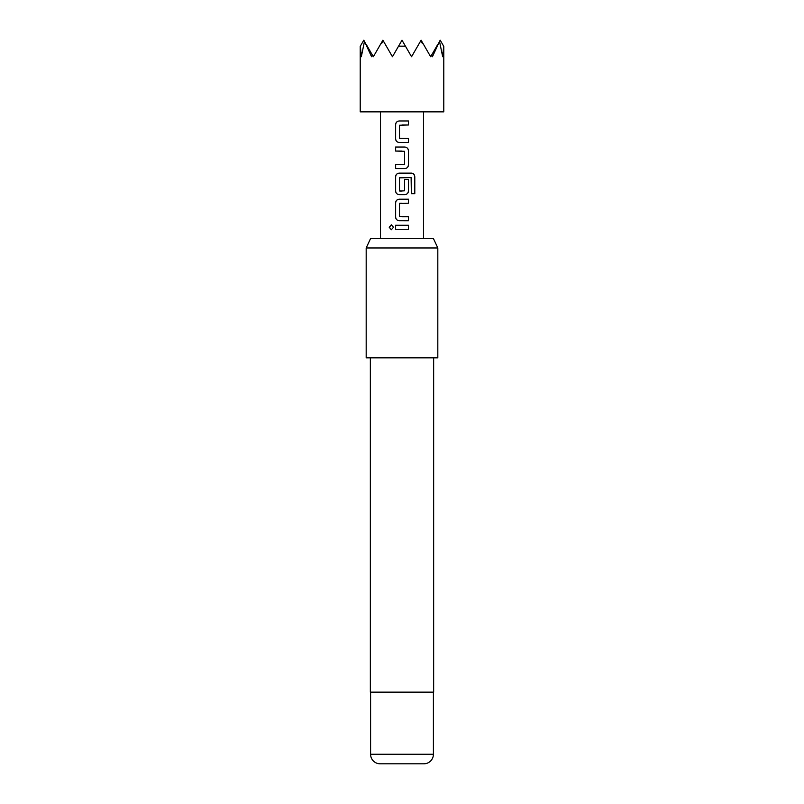 <?xml version="1.0" encoding="UTF-8"?>
<svg xmlns="http://www.w3.org/2000/svg" width="804" height="804" viewBox="0 0 804 804"><rect width="100%" height="100%" fill="white"/><g stroke="black" fill="none" stroke-linecap="round" stroke-linejoin="round"><path stroke-width="1.21" d="M389.216 227.271L391.337 224.798L393.518 227.281L391.337 229.753L389.216 227.271M391.397 229.753L389.367 227.271L391.397 224.798M402 142.499L399.256 142.499C397.055 142.258 395.849 141.012 395.628 138.75L395.638 124.72C395.849 122.459 397.055 121.213 399.256 120.972L408.492 120.972L408.492 124.982L399.487 125.253L399.498 138.218L408.492 138.489L408.492 142.499L399.226 142.499C397.015 142.238 395.799 140.991 395.558 138.75L395.568 124.72C395.779 122.459 396.995 121.213 399.226 120.972L402 120.972M399.759 138.489L402 138.489M408.422 138.489L408.422 142.499M395.638 168.579L395.638 164.569L404.573 164.297L404.573 151.323L395.638 151.052L395.638 147.042M399.789 191.081L404.573 190.809L404.573 179.413L408.492 179.413L408.502 190.91C408.281 193.161 407.055 194.407 404.844 194.658L399.256 194.648C397.055 194.417 395.849 193.171 395.638 190.91L395.638 176.87C395.849 174.609 397.055 173.362 399.256 173.121L411.598 173.121C413.547 173.383 414.613 174.629 414.794 176.87L414.794 193.714L411.357 193.714L411.115 177.573L399.789 177.573M408.492 179.413L408.422 190.91C408.211 193.161 407.005 194.407 404.814 194.658M402 216.718L408.492 216.718L408.492 220.738L399.256 220.728C397.055 220.497 395.849 219.241 395.638 216.99L395.638 202.94C395.849 200.688 397.055 199.442 399.256 199.201L408.502 199.201L408.502 203.211L399.498 203.482L399.498 216.447L408.422 216.718L408.422 220.738M402 229.291L395.548 229.281L395.558 225.271L408.492 225.281L408.492 229.291L402 229.291L395.618 229.281L395.628 225.271M360.212 46.401L360.212 111.846L443.788 111.846L443.788 46.401M439.517 41.396L440.21 40.2L443.647 46.16L442.682 56.742L439.517 41.396L432.421 56.742L431.547 55.195L430.653 56.742L423.447 44.25L420.412 41.396L411.547 56.742L405.437 46.16L398.563 46.16L392.452 56.742L383.588 41.396L380.553 44.25L373.347 56.742L372.453 55.195L371.579 56.742L364.483 41.396L361.318 56.742L360.353 46.16L363.79 40.2L364.483 41.396M402 151.062L395.568 151.052L395.568 147.042L404.834 147.042C407.035 147.313 408.261 148.559 408.492 150.79L408.492 164.83C408.271 167.081 407.055 168.327 404.844 168.579L395.568 168.579L395.568 164.569L403.156 164.569M402 203.211L399.759 203.211M411.005 177.573L399.498 177.845L399.498 190.809L402 191.081M402 220.728L399.226 220.728C397.015 220.477 395.799 219.231 395.568 216.99L395.568 202.94C395.779 200.688 397.005 199.442 399.226 199.201M402 194.648L399.226 194.648C397.025 194.397 395.799 193.151 395.568 190.91L395.568 176.87C395.779 174.609 396.995 173.362 399.226 173.121L402 173.121M370.634 238.416L433.366 238.416L437.818 247.964L366.182 247.964L370.634 238.416M380.151 763.8L423.849 763.8L380.151 763.8A9.547 9.547 0 0 1 370.594 754.252L370.594 692.154M423.849 763.8A9.547 9.547 0 0 0 433.406 754.252L433.406 692.154M370.353 357.82L370.353 692.154L433.647 692.154L433.647 357.82M366.182 247.964L366.182 357.82L437.818 357.82L437.818 247.964M398.563 46.16L402 40.2L405.437 46.16M380.553 44.25L382.895 40.2L383.588 41.396M366.132 44.25L372.453 55.195M431.547 55.195L437.868 44.25M420.412 41.396L421.105 40.2L423.447 44.25M402 225.281L408.492 225.281M408.422 225.281L408.422 229.291M402 199.201L408.422 199.201L408.422 203.211M411.598 173.121L411.487 173.121C413.437 173.362 414.492 174.609 414.643 176.87L414.794 176.87M414.643 176.87L414.643 193.714M402 147.042L404.834 147.042C406.995 147.293 408.201 148.539 408.422 150.79L408.492 164.83M408.422 164.83C408.211 167.081 407.005 168.327 404.804 168.579M408.422 120.972L408.492 124.982M408.422 124.982L402 124.982M370.594 754.252L433.406 754.252M423.497 238.416L423.497 111.846M380.503 238.416L380.503 111.846"/></g></svg>
